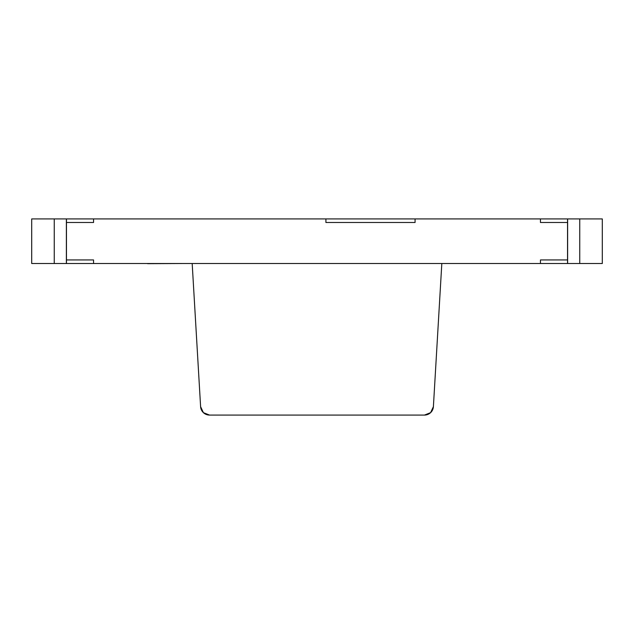 <?xml version="1.0" encoding="UTF-8"?>
<svg xmlns="http://www.w3.org/2000/svg" width="634" height="634" viewBox="0 0 634 634"><rect width="100%" height="100%" fill="white"/><g stroke="black" fill="none" stroke-linecap="round" stroke-linejoin="round"><path stroke-width="0.95" d="M567.628 263.506L540.453 263.506L540.453 259.94L567.541 259.94L540.453 259.94L567.541 259.94L567.541 222.494L540.453 222.494L540.453 218.928L415.072 218.928L415.072 222.494L325.916 222.494L325.916 218.928L93.547 218.928L93.547 222.494L66.459 222.494L66.459 259.94L93.547 259.94L93.547 263.506L540.453 263.506L66.459 263.506L93.547 263.506L93.547 259.94L93.547 263.506L93.547 259.94L66.459 259.94L66.459 263.506L66.459 218.928L66.459 259.94L93.547 259.94L66.459 259.94L66.459 263.506L66.459 218.928L567.541 218.928L540.453 218.928L567.541 218.928L540.453 218.928L567.541 218.928L540.453 218.928L567.541 218.928L540.453 218.928L567.541 218.928L540.453 218.928L540.453 222.494L567.541 222.494L540.453 222.494L540.453 218.928L540.453 222.494L540.453 218.928L540.453 222.494L540.453 218.928L540.453 222.494L540.453 218.928L540.453 222.494L540.453 218.928L540.453 222.494L567.541 222.494L567.541 218.928L567.541 263.506L540.453 263.506L540.453 259.94L540.453 263.506L540.453 259.94L567.541 259.94L567.541 222.494L540.453 222.494L567.541 222.494L567.541 218.928L567.541 222.494L540.453 222.494L567.541 222.494L540.453 222.494L567.541 222.494L567.541 218.928L567.541 222.494L540.453 222.494L567.541 222.494L567.541 218.928L567.628 263.506L567.628 218.928L602.3 218.928L602.3 263.506L579.753 263.506L579.753 218.928L579.753 263.506L567.628 263.506L567.541 218.928M66.372 218.928L66.459 222.494L93.547 222.494L66.459 222.494L93.547 222.494L93.547 218.928L93.547 222.494L93.547 218.928L66.372 218.928L66.372 263.506L31.7 263.506L31.7 218.928L54.247 218.928L54.247 263.506L54.247 218.928L66.372 218.928L66.459 263.506M325.916 222.494L415.072 222.494L325.916 222.494L325.916 218.928L325.916 222.494L415.072 222.494L415.072 218.928L325.916 218.928L325.916 222.494M430.613 412.647L433.394 406.679A8.916 8.916 0 0 1 424.495 415.072L430.613 412.647L424.495 415.072L209.505 415.072A8.916 8.916 0 0 1 200.606 406.679L203.387 412.647L200.606 406.679L192.181 263.506L200.606 406.679M203.387 412.647L209.505 415.072L424.495 415.072M433.394 406.679L441.819 263.506L192.181 263.506L441.819 263.506L433.394 406.679M415.072 222.494L415.072 218.928L415.072 222.494M147.603 263.681L183.266 263.506L147.603 263.681M31.7 263.506L31.7 218.928M602.3 218.928L602.3 263.506"/></g></svg>
